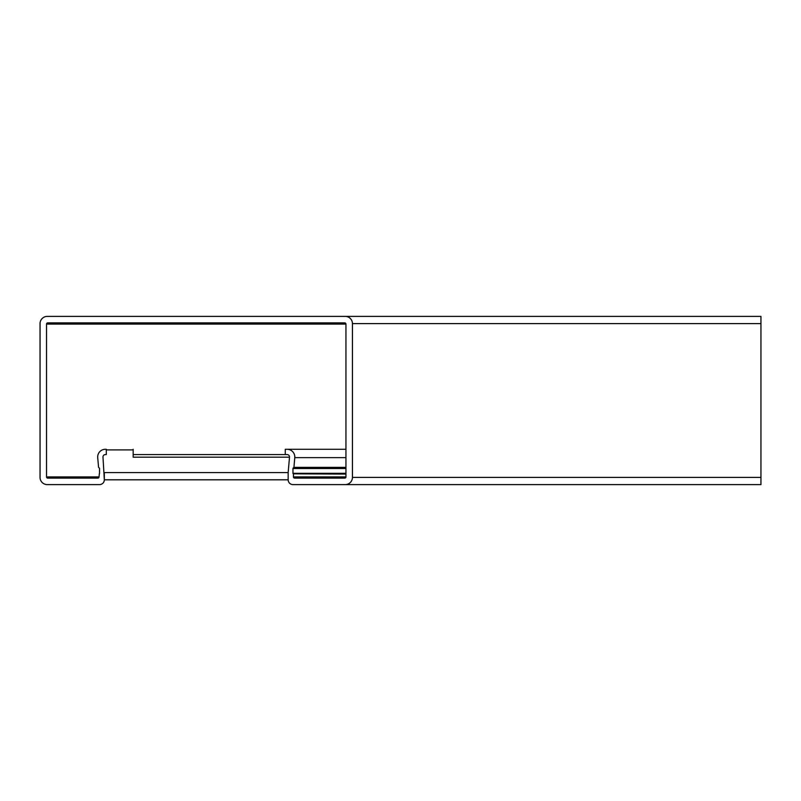 <?xml version="1.0" encoding="UTF-8"?>
<svg xmlns="http://www.w3.org/2000/svg" width="801" height="801" viewBox="0 0 801 801"><rect width="100%" height="100%" fill="white"/><g stroke="black" fill="none" stroke-linecap="round" stroke-linejoin="round"><path stroke-width="1.2" d="M289.511 457.181A2.403 2.403 0 0 0 287.118 454.567L133.166 454.567L133.166 457.181L289.511 457.181L288.16 472.59L104.33 472.59L104.33 479.799A4.806 4.806 0 0 1 99.524 484.605L47.259 484.605L99.524 484.605M106.293 449.902L133.166 449.902M47.259 484.605A7.209 7.209 0 0 1 40.05 477.396L40.05 323.604A7.209 7.209 0 0 1 47.259 316.395L345.231 316.395L47.259 316.395M760.95 316.395L345.231 316.395A7.209 7.209 0 0 1 352.44 323.604L352.44 477.396L352.44 323.604L760.95 323.604L760.95 316.395M345.952 476.915L293.446 476.915A1.202 1.202 0 0 0 294.648 478.117L344.75 478.117A1.202 1.202 0 0 0 345.952 476.915L345.952 324.085A1.202 1.202 0 0 0 344.75 322.883L47.74 322.883A1.202 1.202 0 0 0 46.538 324.085L46.538 476.915A1.202 1.202 0 0 0 47.74 478.117L97.842 478.117A1.202 1.202 0 0 0 99.044 476.915L99.314 473.822A0.721 0.721 0 0 0 99.524 473.311L99.524 468.505A0.721 0.721 0 0 0 99.264 467.954L98.563 467.363L97.712 457.641A7.69 7.69 0 0 1 105.372 449.281L106.293 449.281L106.293 454.567L105.372 454.567A2.403 2.403 0 0 0 102.979 457.181L104.33 479.799L288.16 479.799A4.806 4.806 0 0 0 292.966 484.605L345.231 484.605A7.209 7.209 0 0 0 352.44 477.396L760.95 477.396L760.95 323.604M292.966 484.605L760.95 484.605L760.95 477.396M345.952 474.092L293.176 473.822A0.721 0.721 0 0 1 292.966 473.311L292.966 468.505A0.721 0.721 0 0 1 293.226 467.954L293.927 467.363L294.778 457.641A7.69 7.69 0 0 0 287.118 449.281L285.276 449.281L285.276 454.567M345.952 467.363L293.927 467.363M345.952 449.281L285.857 449.281M133.166 454.567L133.166 449.281M293.446 476.915L293.446 474.092M288.16 472.59L288.16 479.799M40.05 477.396L40.05 323.604M98.563 467.363L97.712 457.641M345.952 457.641L294.778 457.641M345.952 324.085L46.538 324.085M99.044 476.915L46.538 476.915M345.952 473.822L293.176 473.822M345.952 473.311L292.966 473.311M345.952 468.505L292.966 468.505M345.952 467.954L293.226 467.954"/></g></svg>

